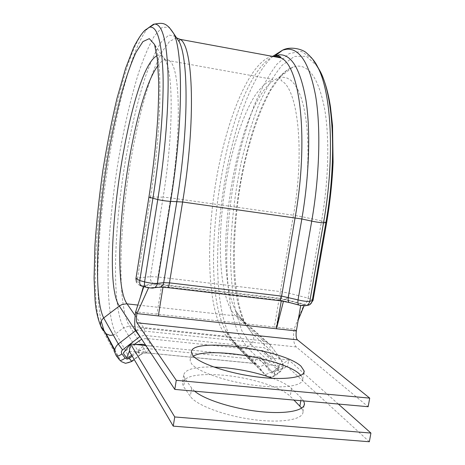 <?xml version="1.0" encoding="UTF-8"?>
<svg xmlns="http://www.w3.org/2000/svg" width="465" height="465" viewBox="0 0 465 465"><rect width="100%" height="100%" fill="white"/><g stroke="black" fill="none" stroke-linecap="round" stroke-linejoin="round"><path stroke-width="0.35" stroke-dasharray="2.33 1.74" d="M301.675 408.107L303 411.56C303.808 419.482 281.941 423.452 253.041 419.57C224.177 415.768 196.021 405.056 190.319 396.366L183.594 386.659L182.338 383.177C184.495 375.854 198.311 373.209 223.781 375.243C250.53 377.644 281.296 387.153 290.183 396.308L293.956 400.074M272.903 378.353C281.61 381.631 287.823 385.026 291.543 388.519L301.308 397.999L303.651 400.94M193.359 356.132C191.196 357.312 190.115 358.736 190.115 360.41L191.493 363.717C197.16 371.442 225.037 381.335 253.547 385.183C282.092 389.106 303.628 386.02 302.727 379.051L300.855 375.383M281.273 300.919L275.966 328.354L276.477 328.772M296.356 330.935L294.066 329.144L303.93 304.685L286.841 300.175L279.169 298.733L161.681 284.958L155.019 284.743L143.522 286.103L149.933 287.765L163.099 286.504L281.377 300.326L300.745 305.284L304.372 304.9M279.169 298.733L274.309 326.988L294.066 329.144C292.857 337.828 293.572 343.763 296.211 346.937L368.152 406.718M274.309 326.988L135.658 311.835M283.447 301.268L283.58 300.745M304.377 304.854L303.93 304.685M143.807 286.632L143.912 286.3M272.234 372.32L276.815 368.699L277.012 367.548L266.881 353.65L262.928 350.674L146.603 338.479L141.697 339.188M260.313 357.172L266.346 362.409C267.073 363.142 268.863 364.101 271.729 365.298L267.788 364.909L259.627 357.004L261.371 357.992L271.793 372.238M259.627 357.004L145.469 345.524L150.619 353.353L146.411 352.941C143.086 350.959 140.116 350.192 137.512 350.639L143.336 346.146L145.469 345.524M131.647 355.161L137.512 350.639M134.321 344.356L123.713 352.522M194.643 391.181L191.69 388.101L184.919 378.638L183.646 375.249C184.774 369.39 194.818 366.641 213.778 367.013M369.344 441.75L287.515 366.85L288.724 359.887L268.991 357.905L260.795 350.186M338.328 404.05L288.724 359.887L277.012 367.548M129.357 351.255L146.411 352.941M123.992 352.179L123.731 352.505M146.603 338.479L151.788 346.117L145.871 345.518M272.037 372.047L287.515 366.85L271.729 365.298M313.015 300.495L312.544 299.774L308.097 298.141C307.348 301.611 306.179 303.662 304.598 304.29L306.075 304.848L305.953 305.22L303.529 305.679L299.623 305.226L289.91 302.657L278.837 300.57L167.324 287.55L157.74 287.254L151.363 288.009L147.114 287.515L141.093 285.638L154.316 283.871L158.117 283.993L281.116 298.437L304.598 304.29M142.337 286.184L140.843 285.708M132.229 356.155L137.861 351.813C141.093 349.401 144.644 348.361 148.527 348.686L255.855 359.399C259.493 359.823 262.4 361.462 264.562 364.316L270.281 372.128L272.008 373.099L274.007 372.488L275.739 375.331L275.402 375.046L272.112 376.673L269.438 376.877L267.009 376.22L264.277 373.976L258.575 366.211L255.686 363.886L253.373 363.275L145.661 352.702L143.29 353.063L141.064 354.057L129.991 362.276L127.672 363.026L125.271 363.13L121.04 361.479L119.639 360.09L114.733 350.901M131.729 361.508L115.861 333.696L123.655 327.732L140.378 354.83L134.234 359.579M291.543 388.519L290.183 396.308M326.657 222.578L321.571 220.922L308.097 298.141L289.027 293.194L280.337 291.567L157.955 276.971L150.369 276.681L137.611 277.96L135.937 278.558M273.199 56.486C227.461 79.033 194.934 273.647 225.467 330.406L236.726 346.134L239.231 348.198L241.457 348.814L246.903 347.181L275.402 375.046L279.564 371.75L250.699 344.205C254.047 341.043 254.64 337.578 252.466 333.824L281.54 360.34C283.9 364.444 283.237 368.245 279.564 371.75L279.907 372.029L275.739 375.331L273.281 376.644L270.072 377.057L267.009 376.22L236.307 345.437L233.087 341.444L230.315 336.968L236.726 346.134L264.277 373.976C265.515 374.749 267.514 374.133 270.281 372.128M273.025 56.172C227.525 96.964 200.095 279.971 230.315 336.968L225.467 330.406L228.844 336.887L231.489 339.02L258.575 366.211C259.796 366.961 261.789 366.327 264.562 364.316M143.639 31.521C113.158 67.995 82.619 277.983 100.585 325.587M148.039 28.121C117.994 62.211 87.397 258.668 101.172 321.094M285.481 299.257C287.108 298.646 288.288 296.629 289.027 293.194L302.238 216.766L293.473 215.219C305.075 150.061 297.722 87.99 281.139 80.625L281.249 79.323L278.675 77.981L292.956 67.07L298.048 66.094C310.225 66.071 319.124 80.55 324.739 109.519C329.627 138.372 328.621 180.432 321.571 220.922L302.238 216.766L304.61 201.269L306.377 185.762L307.51 170.516L307.999 155.792L307.842 141.848L307.051 128.892L305.656 117.128L303.692 106.718L301.21 97.778L298.263 90.408L294.915 84.665L291.224 80.561L287.26 78.103L283.08 77.248L278.675 77.981C238.894 91.25 208.919 262.388 236.017 311.312L242.091 319.589L270.252 344.786L281.749 360.625C282.092 361.857 281.127 363.432 278.861 365.345L267.491 349.721L264.015 347.739L144.138 335.364L139.953 336.538M161.681 284.958L156.955 314.16M162.982 287.207L163.099 286.504M296.211 346.937L135.774 330.191M274.007 372.488L278.198 369.169L279.907 372.029C283.54 368.675 284.156 364.874 281.749 360.625L270.456 345.059L265.701 341.368L237.917 316.45L236.017 311.312L245.508 324.343L242.579 317.322L239.045 304.994L235.732 284.551C232.791 254.233 234.761 217.202 240.975 181.269C247.613 145.539 258.296 112.315 271.043 89.652L280.773 75.865L288.021 69.355L292.956 67.07C247.339 83.688 214.824 268.886 245.508 324.343L252.466 333.824L242.091 319.589L237.917 316.45L235.761 315.944L263.341 340.828L265.701 341.368L270.456 345.059C270.764 346.256 269.776 347.808 267.491 349.721M135.158 315.508L144.057 328.284L263.341 340.828C264.26 342.031 264.48 344.338 264.015 347.739M281.116 298.437C280.116 297.333 279.854 295.043 280.337 291.567L293.473 215.219L170.702 197.91C181.856 130.363 180.129 67.175 169.446 60.764L272.734 79.364C266.805 81.77 260.888 87.158 254.971 95.528C243.34 114.355 233.296 144.353 226.903 177.403C215.969 235.453 218.556 299.547 235.761 315.944L137.849 305.063M135.943 330.446L139.837 328.621L144.057 328.284C144.603 329.493 144.632 331.847 144.138 335.364M101.986 328.761L116.506 356.056M113.28 335.038L115.861 333.696C103.683 310.672 106.543 230.216 118.895 157.298C124.446 125.527 131.06 97.232 138.75 72.406C143.929 57.236 149.166 45.029 154.467 35.793L162.128 27.365L169.068 27.185M175.561 36.322L168.818 35.055L161.303 41.978C156.071 50.22 150.887 61.467 145.748 75.725C138.111 99.219 131.543 126.335 126.044 157.06C113.797 227.623 111.269 306.051 123.655 327.732L129.427 326.075L146.708 352.859C147.359 353.179 147.963 351.784 148.527 348.686M176.601 37.892L169.615 41.333L162.186 51.58L154.694 67.588C144.795 93.099 135.896 129.165 129.578 167.447C118.778 234.383 117.36 305.964 129.427 326.075L226.722 336.323L253.512 363.398L146.708 352.859L143.429 353.237L140.378 354.83L137.861 351.813M272.165 56.3C249.304 61.432 225.508 121.295 215.376 185.163C205.123 249.06 208.349 316.578 226.722 336.323L228.844 336.887L255.686 363.886L253.512 363.398C254.471 363.735 255.25 362.404 255.855 359.399M312.538 58.945L301.436 51.429L289.306 53.522L276.966 64.129C268.875 74.894 261.307 88.6 254.268 105.241C247.665 123.103 241.957 142.435 237.156 163.244C230.611 195.532 227.118 227.379 226.688 258.784C227.042 278.843 228.722 297.007 231.727 313.276L238.086 333.568L246.903 347.181L250.699 344.205L241.835 330.737L235.47 310.521C232.477 294.275 230.832 276.14 230.53 256.11C231.07 224.734 234.72 193.062 241.48 161.082C246.427 140.535 252.274 121.586 259.022 104.23C266.201 88.176 273.873 75.231 282.04 65.391L294.392 56.428L306.383 56.3L317.13 65.995M158.117 283.993C157.507 282.906 157.449 280.564 157.955 276.971L170.702 197.91L163.139 197.172C173.119 136.198 173.567 76.487 165.767 61.031C164.476 60.34 169.469 61.072 169.446 60.764C166.04 58.119 162.215 59.729 157.972 65.588M154.316 283.871C151.41 282.697 150.096 280.302 150.369 276.681L163.139 197.172L150.544 196.898C161.768 127.817 162.698 60.776 154.583 44.547L165.767 61.031C163.302 55.666 160.344 53.911 156.903 55.754M141.604 285.295C138.663 284.098 137.332 281.656 137.611 277.96L150.544 196.898L148.916 197.148M278.198 369.169L279.296 367.333L278.861 365.345M191.69 388.101L190.319 396.366M301.308 397.999L300.838 400.691M184.919 378.638L183.594 386.659M157.74 287.254L160.344 287.155M167.778 287.632L167.324 287.55M279.482 300.669L278.837 300.57M151.363 288.009L154.415 287.725M289.073 302.465L289.91 302.657M147.114 287.515L145.818 287.19M298.792 305.034L299.623 305.226M306.871 305.371L303.529 305.679M309.975 304.505L305.953 305.22M125.364 363.264L125.719 363.299M114.809 349.872L121.04 361.479M190.115 360.41L191.452 352.325M302.727 379.051L303.843 372.692M304.418 304.912L304.058 305.79M298.222 320.03L298.158 320.408M297.524 324.128L297.414 324.779M140.244 297.647L140.139 297.972M143.406 286.521L143.522 286.103M304.081 405.428L303 411.56M183.646 375.249L182.338 383.177M146.481 345.582L145.673 345.216M135.222 344.449L133.438 345.036M273.711 371.151L279.593 366.908L276.937 368.582M262.928 350.674C265.538 353.255 269.212 355.835 273.961 358.405M140.267 285.481C139.907 284.946 139.802 286.428 136.472 282.267"/><path stroke-width="0.7" d="M213.778 367.013L225.043 367.739C242.416 369.524 258.366 373.064 272.903 378.353M301.064 366.269C283.092 348.924 189.72 336.724 191.452 352.325L192.841 355.539C198.555 363.049 226.478 372.779 255.006 376.662C283.569 380.614 305.081 377.737 304.139 370.983L301.064 366.269M300.855 375.383L299.675 374.197C284.342 359.102 209.087 346.338 193.359 356.132M281.273 300.919L276.477 328.772L283.447 301.268M158.338 315.915L296.356 330.935C295.752 335.317 296.112 338.288 297.443 339.851L369.716 398.127L176.276 380.329L136.96 322.774C136.274 321.216 136.251 318.153 136.896 313.579L158.338 315.915L162.982 287.207M148.55 287.852L136.896 313.579L135.658 311.835C134.379 320.897 134.42 327.017 135.774 330.191L174.782 389.403L368.152 406.718L369.716 398.127M174.782 389.403L176.276 380.329M296.356 330.935L300.71 305.493M135.658 311.835L143.807 286.632M123.713 352.522L123.539 353.708L126.765 357.87L127.974 357.986L131.647 355.161M141.697 339.188L134.321 344.356M174.747 416.96L370.925 433.066L369.344 441.75L173.236 426.138L174.747 416.96L130.52 343.978L129.357 351.255L126.765 357.87M303.651 400.94L304.435 403.411C305.15 410.618 286.173 414.478 259.528 411.56C232.924 408.706 204.449 399.58 194.643 391.181M293.956 400.074L301.675 408.107M173.236 426.138L129.357 351.255M370.925 433.066L338.328 404.05M145.871 345.518L130.52 343.978L123.992 352.179M135.937 278.558L139.773 280.552L144.574 281.877C149.492 283.104 153.752 283.604 157.368 283.377L163.703 282.668L169.469 282.865L281.604 296.106L298.048 299.913C303.099 301.134 307.022 301.593 309.812 301.297L313.05 300.326L326.657 222.578M145.818 287.19L142.238 286.196C140.227 285.992 139.407 284.109 139.773 280.552L152.886 198.474C160.14 153.008 163.837 106.218 163.029 74.435C161.785 42.611 157.536 26.831 150.294 27.098L149.37 27.237L143.639 31.521M139.953 336.538L122.557 349.901C121.243 351.127 121.028 352.458 121.923 353.9L125.172 358.097L127.061 359.12L129.206 358.486L131.781 361.468L134.234 359.579M137.849 305.063L126.474 303.814L121.888 304.581L119.325 306.04L103.689 317.938C92.983 297.228 96.929 217.347 109.496 147.69C113.222 127.916 117.325 109.467 121.807 92.337C126.434 76.318 131.153 63.008 135.966 52.394L142.947 41.588L149.311 38.636L154.583 44.547L157.339 59.084L158.687 81.392C158.809 89.594 158.559 100.777 157.937 114.942C156.356 140.872 153.351 168.272 148.916 197.148L157.757 199.566C162.738 200.613 167.022 201.211 170.597 201.362L182.6 202.008L301.832 218.986C309.318 175.59 310.661 130.572 305.929 99.998C300.454 69.349 291.607 54.277 279.384 54.789L273.199 56.486M298.792 305.034L289.846 302.663C288.37 302.529 287.852 300.762 288.288 297.362L301.832 218.986L311.73 221.125C319.647 175.456 320.897 128.061 315.659 96.057C309.609 64.019 300.03 48.395 286.928 49.191L282.732 50.081L273.025 56.172M100.585 325.587L101.986 328.761L106.212 333.847L110.06 335.37L113.28 335.038M154.415 287.725L157.943 287.306C160.937 287.643 162.86 286.097 163.703 282.668L176.851 201.455C188.639 130.043 188.726 60.287 179.292 41.937L173.747 33.59C183.344 52.307 183.024 125.794 170.597 201.362L157.368 283.377C156.513 286.847 154.583 288.405 151.567 288.062L147.016 287.527C145.016 287.324 144.202 285.44 144.574 281.877L157.757 199.566C165.226 152.892 168.946 104.852 167.975 72.319C166.546 39.763 162.041 23.692 154.45 24.104L153.485 24.267L148.039 28.121M101.172 321.094L103.788 330.086L114.733 350.901M297.443 339.851L136.96 322.774M157.972 65.588C130.595 101.672 107.479 276.64 127.05 303.86L135.158 315.508M156.903 55.754C128.782 70.442 98.324 275.466 119.325 306.04L135.542 330.743L135.943 330.446M101.986 328.761C99.557 324.843 100.126 321.234 103.689 317.938L118.29 343.972L135.542 330.743L139.866 336.602M121.923 353.9C119.028 355.987 117.186 356.655 116.39 355.911C113.722 351.61 114.355 347.628 118.29 343.972L122.557 349.901M125.172 358.097C122.283 360.183 120.441 360.846 119.639 360.09L116.506 356.056M114.809 349.872L106.212 333.847L100.882 326.36C97.79 318.944 95.854 310.283 95.081 300.367L94.075 278.209L94.947 245.351C96.598 221.299 99.219 196.445 102.817 170.794C106.886 145.289 111.612 121.162 116.988 98.406L125.591 68.355L133.798 47.128C138.599 38.008 142.505 32.242 145.51 29.824L154.45 24.104C162.291 22.826 166.081 21.75 173.747 33.59L169.068 27.185M160.344 287.155L167.354 287.579C168.121 287.905 168.824 286.335 169.469 282.865L182.6 202.008C196.009 121.342 193.318 46.628 180.321 39.391L179.013 40.792L179.292 41.937L175.561 36.322M167.778 287.632L278.878 300.599C280 300.96 280.906 299.46 281.604 296.106L295.089 217.789C308.993 139.756 300.245 66.239 281.04 57.933L180.321 39.391L176.601 37.892M306.871 305.371C309.696 305.342 311.474 303.837 312.213 300.855L325.884 222.718L326.668 222.491C330.086 202.136 332.225 182.077 333.085 162.314L332.533 125.672L330.528 107.328C328.342 92.849 324.93 80.91 320.286 71.523C333.713 96.947 337.044 160.448 325.884 222.718L323.53 222.776L309.812 301.297C308.934 304.592 306.929 306.075 303.79 305.738L299.559 305.238C298.1 305.11 297.6 303.337 298.048 299.913L311.73 221.125C316.851 222.177 320.78 222.729 323.53 222.776C335.003 158.71 331.626 93.453 317.955 67.576C315.793 62.618 312.073 57.829 306.807 53.202C302.831 49.127 290.497 46.047 282.732 50.081L275.454 55.568C281.058 55.277 280.814 58.235 281.04 57.933C278.198 56.282 275.239 55.736 272.165 56.3M317.13 65.995L320.286 71.523L312.538 58.945M129.206 358.486L132.229 356.155M300.838 400.691L299.902 406.009M140.267 285.481L140.843 285.708M125.719 363.299L131.729 361.508M303.843 372.692L304.139 370.983M304.058 305.79L298.222 320.03M297.414 324.779L298.158 320.408M140.477 296.932L140.244 297.647M140.139 297.972L143.406 286.521M148.916 197.148L135.919 278.657L136.472 282.267M304.435 403.411L304.081 405.428M128.148 346.954L123.469 352.819M145.673 345.216L142.906 344.303L135.222 344.449M125.364 363.264L121.04 361.479M279.482 300.669L289.073 302.465M313.015 300.495L309.975 304.505"/></g></svg>
